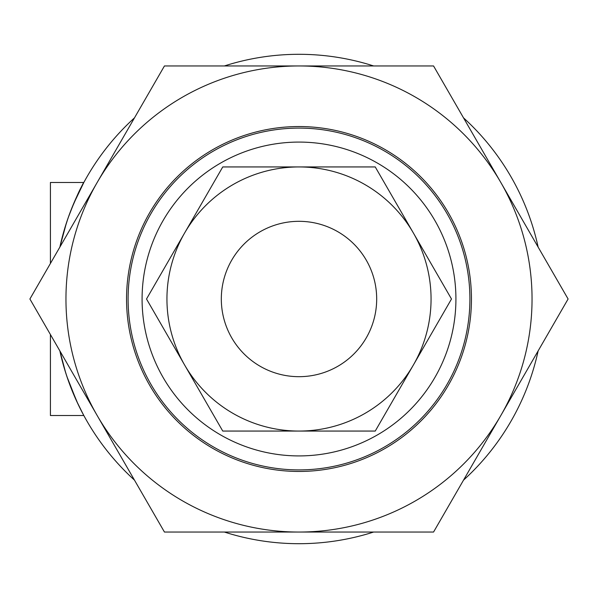 <?xml version="1.0" encoding="UTF-8"?>
<svg xmlns="http://www.w3.org/2000/svg" width="598" height="598" viewBox="0 0 598 598"><rect width="100%" height="100%" fill="white"/><g stroke="black" fill="none" stroke-linecap="round" stroke-linejoin="round"><path stroke-width="0.9" d="M128.099 299A170.901 170.901 0 0 0 384.454 447.005A170.901 170.901 0 0 0 384.454 150.995A170.901 170.901 0 0 0 128.099 299M142.085 299A156.915 156.915 0 0 1 377.458 163.105A156.915 156.915 0 0 1 377.458 434.895A156.915 156.915 0 0 1 142.085 299M83.286 414.526L76.596 401.041L66.909 376.546L63.822 366.581A244.702 244.702 0 0 0 134.483 480.142A244.702 244.702 0 0 1 59.867 350.906L65.698 372.823L68.89 382.234L77.86 403.77L83.825 415.52L50.419 415.52L50.419 334.536M50.419 263.464L50.419 182.48L83.825 182.48L73.405 204.21L69.219 214.869L66.468 222.8L59.875 247.086A244.702 244.702 0 0 1 134.483 117.858A244.702 244.702 0 0 0 63.822 231.419L68.06 218.091C74.429 201.391 79.25 190.328 82.517 184.917M71.364 209.233C78.988 191.741 83.144 182.824 83.825 182.48M80.498 409.167L76.596 401.041M66.909 376.546L63.822 366.581M224.392 532.048A244.702 244.702 0 0 0 373.608 532.048A244.702 244.702 0 0 1 224.392 532.048M463.517 480.142A244.702 244.702 0 0 0 538.133 350.906A244.702 244.702 0 0 1 463.517 480.142M538.133 247.094A244.702 244.702 0 0 0 463.517 117.858A244.702 244.702 0 0 1 538.133 247.094M373.608 65.952A244.702 244.702 0 0 0 224.392 65.952A244.702 244.702 0 0 1 373.608 65.952M221.32 299A77.68 77.68 0 0 0 337.84 366.275A77.68 77.68 0 0 0 337.84 231.725A77.68 77.68 0 0 0 221.32 299M433.55 65.952L500.825 182.48A233.048 233.048 0 0 0 299 65.952L433.55 65.952M568.1 299L500.825 415.52A233.048 233.048 0 0 0 500.825 182.48L568.1 299M433.55 532.048L299 532.048A233.048 233.048 0 0 0 500.825 415.52L433.55 532.048M299 532.048L164.45 532.048L97.175 415.52A233.048 233.048 0 0 0 299 532.048M97.175 415.52L29.9 299L97.175 182.48A233.048 233.048 0 0 0 97.175 415.52M97.175 182.48L164.45 65.952L299 65.952A233.048 233.048 0 0 0 97.175 182.48M448.351 385.224A172.456 172.456 0 0 1 149.649 385.224A172.456 172.456 0 0 1 299 126.544A172.456 172.456 0 0 1 448.351 385.224M451.49 299L413.368 365.027A132.061 132.061 0 0 0 413.368 232.973L451.49 299M375.245 431.061L299 431.061A132.061 132.061 0 0 0 413.368 365.027L375.245 431.061M299 431.061L222.755 431.061L184.633 365.027A132.061 132.061 0 0 0 299 431.061M184.633 365.027L146.51 299L184.633 232.973A132.061 132.061 0 0 0 184.633 365.027M184.633 232.973L222.755 166.939L299 166.939A132.061 132.061 0 0 0 184.633 232.973M299 166.939L375.245 166.939L413.368 232.973A132.061 132.061 0 0 0 299 166.939"/></g></svg>
